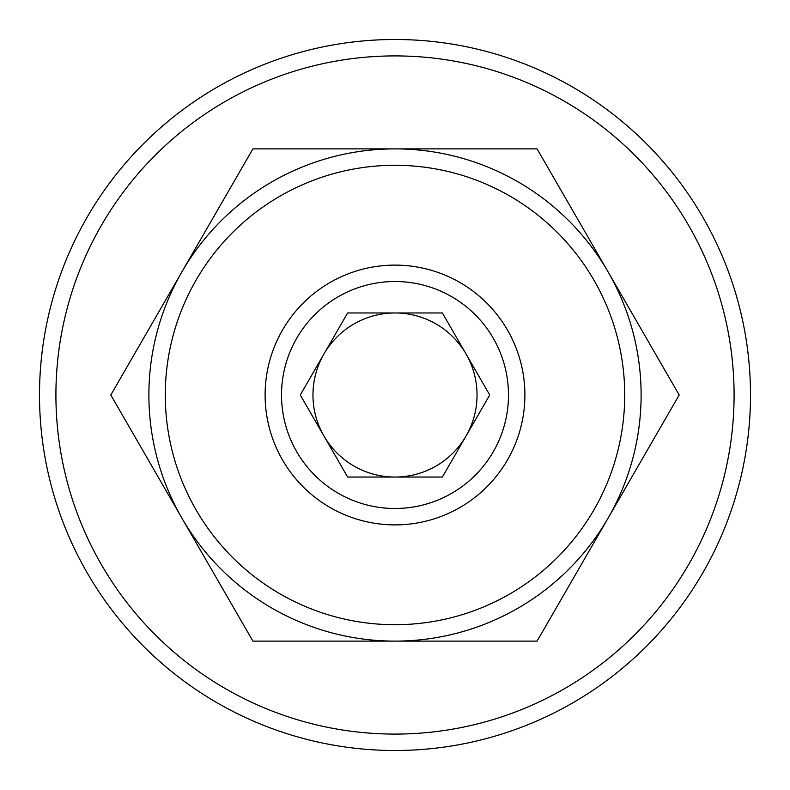 <?xml version="1.0" encoding="UTF-8"?>
<svg xmlns="http://www.w3.org/2000/svg" width="790" height="790" viewBox="0 0 790 790"><rect width="100%" height="100%" fill="white"/><g stroke="black" fill="none" stroke-linecap="round" stroke-linejoin="round"><path stroke-width="1.19" d="M395 148.885A246.115 246.115 0 0 1 641.115 395A246.115 246.115 0 0 1 395 641.115L252.909 641.115L110.807 395L252.909 148.885L537.091 148.885L679.193 395L537.091 641.115L395 641.115A246.115 246.115 0 0 1 148.885 395A246.115 246.115 0 0 1 395 148.885M395 165.288A229.712 229.712 0 0 1 624.712 395A229.712 229.712 0 0 1 395 624.712A229.712 229.712 0 0 1 165.288 395A229.712 229.712 0 0 1 395 165.288M395 508.483A113.484 113.484 0 0 1 281.517 395A113.484 113.484 0 0 1 395 281.517A113.484 113.484 0 0 1 508.483 395A113.484 113.484 0 0 1 395 508.483M395 524.896A129.896 129.896 0 0 1 265.104 395A129.896 129.896 0 0 1 395 265.104A129.896 129.896 0 0 1 524.896 395A129.896 129.896 0 0 1 395 524.896M395 39.5A355.5 355.5 0 0 1 750.5 395A355.5 355.5 0 0 1 395 750.5A355.5 355.5 0 0 1 39.5 395A355.5 355.5 0 0 1 395 39.5M395 55.912A339.088 339.088 0 0 1 734.088 395A339.088 339.088 0 0 1 395 734.088A339.088 339.088 0 0 1 55.912 395A339.088 339.088 0 0 1 395 55.912M323.949 436.021A82.041 82.041 0 0 1 395 312.959A82.041 82.041 0 0 1 466.051 436.021A82.041 82.041 0 0 1 323.949 436.021L347.64 477.041L300.269 395L347.64 312.959L442.361 312.959L489.731 395L442.361 477.041L347.64 477.041L442.361 477.041L489.731 395L442.361 312.959L347.64 312.959L300.269 395L323.949 436.021"/></g></svg>
